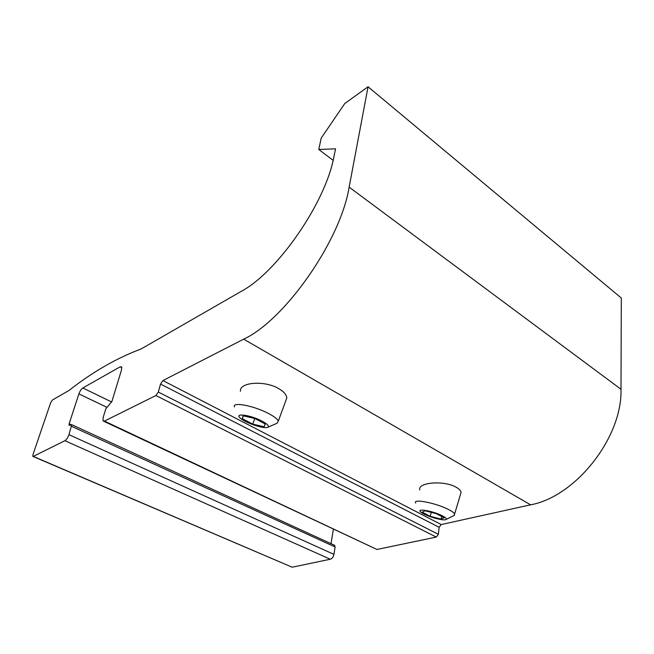 <?xml version="1.0" encoding="UTF-8"?>
<svg xmlns="http://www.w3.org/2000/svg" width="654" height="654" viewBox="0 0 654 654"><rect width="100%" height="100%" fill="white"/><g stroke="black" fill="none" stroke-linecap="round" stroke-linejoin="round"><path stroke-width="0.98" d="M33.272 456.41L32.831 456.378L32.945 454.677L50.669 402.725L52.508 399.946L69.071 390.422C92.361 372.069 116.412 358.228 141.223 348.901L241.351 291.292C277.231 272.334 325.806 202.56 334.039 156.224L335.551 148.81L318.76 149.48L321.204 138.117L344.732 103.569L368.055 86.769L349.146 187.134C340.415 241.113 284.449 320.403 243.672 339.156L162.92 380.563L160.532 384.045L158.301 392.04L155.914 395.531L104.419 421.094L103.054 420.939L103.16 417.473L105.834 408.783L111.891 401.491L121.505 369.984L121.628 366.927L120.164 366.82L82.829 387.977C81.243 389.097 79.935 391.059 78.897 393.872L69.152 423.751L69.062 425.411L71.727 424.691L68.948 434.681C67.853 437.665 66.512 439.668 64.91 440.706L33.272 456.41L292.183 567.206L33.043 456.476M333.139 160.328L318.76 149.48M103.79 421.282L376.966 549.474L436.283 537.073L438.393 534.326L439.12 527.304L441.213 524.565L530.598 504.823C575.209 496.852 622.395 437.878 621.006 389.277L621.3 298.028L368.055 86.769M240.402 391.296C239.315 382.189 264.461 380.17 278.579 388.541C283.754 391.517 286.501 394.664 286.795 397.975L285.348 401.924M419.786 489.936C417.358 482.284 444.36 480.134 456.263 487.295C459.083 488.898 460.702 490.574 461.103 492.339L460.163 495.495M333.352 529.339L331.038 543.678M334.325 545.191L335.118 546.973L333.941 554.363C333.352 556.979 332.134 558.606 330.303 559.235L292.183 567.206M415.691 503.04C412.331 498.234 437.281 503.253 449.429 509.997C452.298 511.542 454.039 512.85 454.653 513.921L453.99 515.54M442.635 515.998C445.734 517.666 446.862 518.843 446.012 519.505C443.968 521.295 426.539 516.349 421.56 512.605C414.121 507.741 432.809 510.651 442.635 515.998M441.041 519.096L444.213 517.821L436.243 513.643L425.141 510.799L422.19 512.156L430.119 516.276L441.041 519.096L441.802 516.562M431.313 512.376L430.119 516.276M234.434 406.886C231.9 401.458 254.766 405.913 269.203 413.868C274.476 416.729 277.525 419.14 278.326 421.086L277.034 423.269L267.936 427.209M262.18 421.209C267.829 424.332 269.628 426.383 267.56 427.373C263.905 428.918 246.959 423.408 241.171 418.797C232.464 412.649 249.803 414.497 262.18 421.209M264.142 426.768L265.303 423.996L254.733 418.454L243.124 415.789L242.266 418.674L252.722 424.103L264.142 426.768L265.189 423.939M254.823 418.503L252.722 424.103M243.345 415.846L242.266 418.674M621.006 389.277L349.146 187.134M530.598 504.823L243.672 339.156M441.213 524.565L162.92 380.563M439.12 527.304L160.532 384.045M438.393 534.326L158.301 392.04M436.283 537.073L155.914 395.531M376.966 549.474L104.419 421.094M121.848 367.679L120.164 366.82M111.711 402.006L82.829 387.977M106.561 407.172L78.897 393.872M71.147 424.659L69.152 423.751M335.118 546.973L71.646 426.367M333.941 554.363L68.948 434.681M330.303 559.235L64.91 440.706M334.742 545.379L71.727 424.691M454.653 513.921L461.103 492.339M446.012 519.505L454.366 515.352M278.326 421.086L286.795 397.975"/></g></svg>
